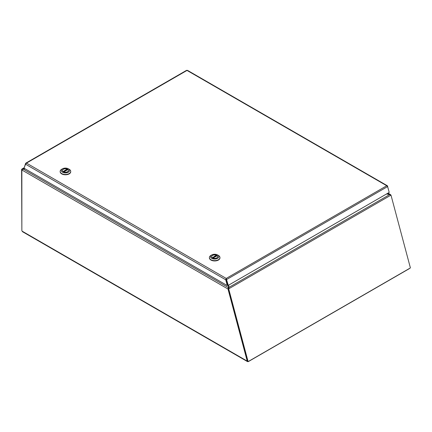 <?xml version="1.0" encoding="UTF-8"?>
<svg xmlns="http://www.w3.org/2000/svg" width="432" height="432" viewBox="0 0 432 432"><rect width="100%" height="100%" fill="white"/><g stroke="black" fill="none" stroke-linecap="round" stroke-linejoin="round"><path stroke-width="0.65" d="M228.501 288.711L228.361 285.298M389.821 194.53L387.774 193.266M386.602 193.941L390.717 194.756L388.066 193.093M25.153 168.874L22.783 168.874L22.097 169.852M228.771 285.066L228.96 288.743L228.485 288.668L228.771 287.474L389.783 194.513L390.749 195.318L390.717 194.756L390.409 194.897M25.148 168.869L22.783 168.874L228.452 287.615L227.999 289.003L22.07 170.111M22.102 169.841L21.6 169.549L22 168.977L24.208 167.702M22.772 169.447L21.692 169.29L22.766 168.88M24.041 168.14L22.766 168.863M21.6 169.549L21.859 230.537M21.859 169.987L21.859 230.801A0.67 0.389 60 0 1 22.145 231.169L22.712 231.703M248.33 361.481L247.547 361.638L22.453 231.687M247.898 361.579L247.228 361.12L247.482 360.974M228.247 288.857L227.999 289.003L247.228 361.12L22.145 231.169M409.444 268.591L248.33 361.606M184.361 71.615L183.341 72.203M228.771 288.052L228.512 288.592L228.987 288.662L390.722 195.286M389.783 194.513L386.462 194.022M228.96 288.743L228.485 288.668M391.003 195.178L410.4 267.91L248.103 361.611L228.706 288.884M248.103 361.611L247.633 361.541L228.236 288.814M388.503 189.821L387.531 186.376M227.281 285.568L225.742 279.785L25.553 164.209L24.014 168.215L227.281 285.568L227.783 285.282L226.244 279.499L225.742 279.785L226.233 278.424L386.759 185.744L187.013 70.427L26.487 163.102L226.233 278.424L228.263 285.358L227.794 285.282L226.228 279.396L226.697 279.472L387.634 186.554L386.759 185.744L387.369 185.76L187.407 70.313M25.553 164.209L26.487 163.102L25.85 163.129L186.64 70.297M226.233 278.424L226.244 279.499M25.844 163.609L25.612 163.377L24.235 167.638M187.51 70.681L186.548 70.459M387.693 186.284L387.369 185.76M387.634 186.554L389.205 192.44L228.263 285.358M209.39 257.888A5.287 3.051 0 0 0 214.677 260.944A5.287 3.051 0 0 0 219.964 257.888A5.287 3.051 0 0 1 214.677 260.944A5.287 3.051 0 0 1 209.39 257.888L209.39 257.58A5.287 3.051 180 0 1 210.94 255.425L210.94 255.425A5.287 3.051 180 0 0 209.39 257.58L209.39 257.888M218.419 255.425A5.287 3.051 180 0 1 219.964 257.58A5.287 3.051 180 0 1 218.419 259.74A5.287 3.051 180 0 1 212.657 260.404A5.287 3.051 180 0 1 209.39 257.58A5.287 3.051 180 0 0 212.657 260.404A5.287 3.051 180 0 0 218.419 259.74A5.287 3.051 180 0 0 219.964 257.58L219.964 257.888L219.964 257.58A5.287 3.051 180 0 0 218.419 255.425L217.615 254.961A4.153 2.398 180 0 1 217.615 258.352A4.153 2.398 180 0 1 211.739 258.352A4.153 2.398 180 0 1 211.739 254.961A4.153 2.398 180 0 1 217.615 254.961A4.153 2.398 180 0 1 217.615 258.352A4.153 2.398 180 0 1 211.739 258.352A4.153 2.398 180 0 1 211.739 254.961A4.153 2.398 180 0 1 217.615 254.961L218.419 255.425M212.528 255.415A3.04 1.755 0 0 0 211.637 256.657A3.04 1.755 0 0 0 214.677 258.412A3.04 1.755 0 0 0 217.717 256.657A3.04 1.755 0 0 0 215.843 255.037A3.04 1.755 0 0 0 212.528 255.415A3.04 1.755 0 0 0 211.637 256.657A3.04 1.755 0 0 0 214.677 258.412A3.04 1.755 0 0 0 217.717 256.657A3.04 1.755 0 0 0 215.843 255.037A3.04 1.755 0 0 0 212.528 255.415M217.085 255.76L213.041 258.098A2.986 1.723 0 0 0 216.097 258.174A2.986 1.723 0 0 0 217.663 256.657A2.986 1.723 0 0 0 217.172 255.712L217.085 255.76M212.274 257.801L216.319 255.215A2.986 1.723 0 0 0 213.262 255.139A2.986 1.723 0 0 0 211.696 256.657A2.986 1.723 0 0 0 212.188 257.602M216.319 255.215L216.443 256.079M60.156 171.731A5.287 3.051 0 0 0 65.448 174.782A5.287 3.051 0 0 0 70.735 171.731A5.287 3.051 0 0 1 65.448 174.782A5.287 3.051 0 0 1 60.156 171.731L60.156 171.423A5.287 3.051 180 0 1 61.706 169.263L61.706 169.263A5.287 3.051 180 0 0 60.156 171.423L60.156 171.731M69.185 169.263A5.287 3.051 180 0 1 70.735 171.423A5.287 3.051 180 0 1 69.185 173.583A5.287 3.051 180 0 1 63.423 174.242A5.287 3.051 180 0 1 60.156 171.423A5.287 3.051 180 0 0 63.423 174.242A5.287 3.051 180 0 0 69.185 173.583A5.287 3.051 180 0 0 70.735 171.423L70.735 171.731L70.735 171.423A5.287 3.051 180 0 0 69.185 169.263L68.386 168.804A4.153 2.398 180 0 1 68.386 172.195A4.153 2.398 180 0 1 62.51 172.195A4.153 2.398 180 0 1 62.51 168.804A4.153 2.398 180 0 1 68.386 168.804A4.153 2.398 180 0 1 68.386 172.195A4.153 2.398 180 0 1 62.51 172.195A4.153 2.398 180 0 1 62.51 168.804A4.153 2.398 180 0 1 68.386 168.804L69.185 169.263M63.293 169.258A3.04 1.755 0 0 0 62.408 170.5A3.04 1.755 0 0 0 65.448 172.255A3.04 1.755 0 0 0 68.488 170.5A3.04 1.755 0 0 0 66.609 168.874A3.04 1.755 0 0 0 63.293 169.258A3.04 1.755 0 0 0 62.408 170.5A3.04 1.755 0 0 0 65.448 172.255A3.04 1.755 0 0 0 68.488 170.5A3.04 1.755 0 0 0 66.609 168.874A3.04 1.755 0 0 0 63.293 169.258M67.851 169.603L63.806 171.936A2.986 1.723 0 0 0 66.863 172.012A2.986 1.723 0 0 0 68.429 170.5A2.986 1.723 0 0 0 67.937 169.549L67.851 169.603M63.04 171.639L67.084 169.058A2.986 1.723 0 0 0 64.028 168.982A2.986 1.723 0 0 0 62.462 170.5A2.986 1.723 0 0 0 62.953 171.445M67.084 169.058L67.208 169.922M228.452 288.198L227.983 288.711M226.233 279.002L225.736 279.747M212.328 257.769L216.443 255.393M63.094 171.612L67.208 169.231M228.771 287.869L228.706 288.193M211.739 254.961L210.94 255.425L211.739 254.961M217.663 256.991L217.663 256.657M211.696 256.991L211.696 256.657M217.112 255.695L212.949 258.098M62.51 168.804L61.706 169.263L62.51 168.804M68.429 170.834L68.429 170.5M62.462 170.834L62.462 170.5M67.878 169.538L63.72 171.936"/></g></svg>
